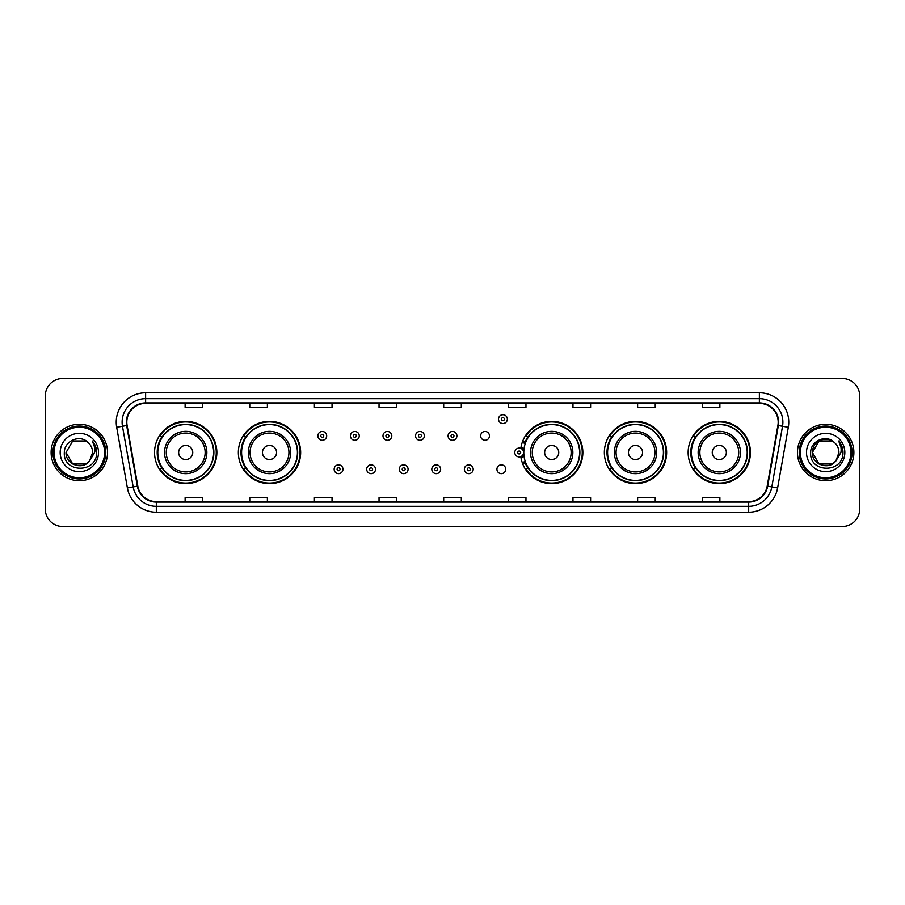 <?xml version="1.0" encoding="UTF-8"?>
<svg xmlns="http://www.w3.org/2000/svg" width="905" height="905" viewBox="0 0 905 905"><rect width="100%" height="100%" fill="white"/><g stroke="black" fill="none" stroke-linecap="round" stroke-linejoin="round"><path stroke-width="1.36" d="M688.151 452.5A31.143 31.143 0 0 0 719.294 483.643A31.143 31.143 0 0 0 750.449 452.5A31.143 31.143 0 0 0 719.294 421.357A31.143 31.143 0 0 0 688.151 452.5M604.348 452.5A31.143 31.143 0 0 0 635.502 483.643A31.143 31.143 0 0 0 666.646 452.5A31.143 31.143 0 0 0 635.502 421.357A31.143 31.143 0 0 0 604.348 452.5M520.827 456.595A31.143 31.143 0 0 0 553.747 483.575A31.143 31.143 0 0 0 582.843 452.5A31.143 31.143 0 0 0 553.747 421.425A31.143 31.143 0 0 0 520.827 448.405M238.354 452.5A31.143 31.143 0 0 0 269.498 483.643A31.143 31.143 0 0 0 300.652 452.5A31.143 31.143 0 0 0 269.498 421.357A31.143 31.143 0 0 0 238.354 452.5M154.551 452.5A31.143 31.143 0 0 0 185.706 483.643A31.143 31.143 0 0 0 216.849 452.5A31.143 31.143 0 0 0 185.706 421.357A31.143 31.143 0 0 0 154.551 452.5M496.924 469.254A4.412 4.412 0 0 0 501.336 473.654A4.412 4.412 0 0 0 505.737 469.254A4.412 4.412 0 0 0 501.336 464.842A4.412 4.412 0 0 0 496.924 469.254M480.646 435.871A4.412 4.412 0 0 0 485.057 440.271A4.412 4.412 0 0 0 489.469 435.871A4.412 4.412 0 0 0 485.057 431.459A4.412 4.412 0 0 0 480.646 435.871M162.029 468.371A28.496 28.496 0 0 1 162.029 436.629M245.821 468.371A28.496 28.496 0 0 1 245.821 436.629M528.022 468.371A28.496 28.496 0 0 1 525.081 462.681M611.825 468.371A28.496 28.496 0 0 1 611.825 436.629M695.617 468.371A28.496 28.496 0 0 1 695.617 436.629M525.081 442.319A28.496 28.496 0 0 1 528.022 436.629M45.25 396.085L45.25 508.915A17.625 17.625 0 0 0 62.875 526.54L842.125 526.54A17.625 17.625 0 0 0 859.75 508.915L859.75 396.085A17.625 17.625 0 0 0 842.125 378.46L62.875 378.46A17.625 17.625 0 0 0 45.25 396.085L45.25 508.915M51.121 452.5A28.213 28.213 0 0 0 79.335 480.713A28.213 28.213 0 0 0 107.537 452.5A28.213 28.213 0 0 0 79.335 424.287A28.213 28.213 0 0 0 51.121 452.5A28.213 28.213 0 0 0 79.335 480.713A28.213 28.213 0 0 0 107.537 452.5A28.213 28.213 0 0 0 79.335 424.287A28.213 28.213 0 0 0 51.121 452.5M797.463 452.5A28.213 28.213 0 0 0 825.665 480.713A28.213 28.213 0 0 0 853.879 452.5A28.213 28.213 0 0 0 825.665 424.287A28.213 28.213 0 0 0 797.463 452.5A28.213 28.213 0 0 0 825.665 480.713A28.213 28.213 0 0 0 853.879 452.5A28.213 28.213 0 0 0 825.665 424.287A28.213 28.213 0 0 0 797.463 452.5M126.813 422.171A18.801 18.801 0 0 1 145.626 403.37L759.374 403.37A18.801 18.801 0 0 1 777.893 425.441L767.202 486.087A18.801 18.801 0 0 1 748.684 501.63L156.316 501.63A18.801 18.801 0 0 1 137.798 486.087L127.107 425.441A18.801 18.801 0 0 1 126.813 422.171M126.349 422.171A19.277 19.277 0 0 0 126.643 425.52L137.334 486.166A19.277 19.277 0 0 0 156.316 502.094L748.684 502.094A19.277 19.277 0 0 0 767.666 486.166L778.357 425.52A19.277 19.277 0 0 0 759.374 402.906L145.626 402.906A19.277 19.277 0 0 0 126.349 422.171M116.688 427.284A29.379 29.379 0 0 1 145.626 392.793L759.374 392.793A29.379 29.379 0 0 1 788.312 427.284L777.621 487.931A29.379 29.379 0 0 1 748.684 512.207L156.316 512.207A29.379 29.379 0 0 1 127.379 487.931L116.688 427.284L122.469 426.255A23.507 23.507 0 0 1 145.626 398.675L759.374 398.675A23.507 23.507 0 0 1 782.531 426.255L771.829 486.901A23.507 23.507 0 0 1 748.684 506.325L156.316 506.325A23.507 23.507 0 0 1 133.171 486.901L122.469 426.255A23.507 23.507 0 0 1 122.118 422.171M842.125 378.46L62.875 378.46M62.875 526.54L842.125 526.54M859.75 508.915L859.75 396.085M767.666 486.166L771.829 486.901L782.531 426.255L788.312 427.284M443.688 403.37L443.688 407.352L461.312 407.352L461.312 403.37M379.037 403.37L379.037 407.352L396.673 407.352L396.673 403.37M314.397 403.37L314.397 407.352L332.033 407.352L332.033 403.37M249.757 403.37L249.757 407.352L267.382 407.352L267.382 403.37M185.118 403.37L185.118 407.352L202.743 407.352L202.743 403.37M508.327 403.37L508.327 407.352L525.963 407.352L525.963 403.37M572.967 403.37L572.967 407.352L590.603 407.352L590.603 403.37M637.618 403.37L637.618 407.352L655.243 407.352L655.243 403.37M702.257 403.37L702.257 407.352L719.882 407.352L719.882 403.37M461.312 501.63L461.312 497.648L443.688 497.648L443.688 501.63M396.673 501.63L396.673 497.648L379.037 497.648L379.037 501.63M332.033 501.63L332.033 497.648L314.397 497.648L314.397 501.63M267.382 501.63L267.382 497.648L249.757 497.648L249.757 501.63M202.743 501.63L202.743 497.648L185.118 497.648L185.118 501.63M525.963 501.63L525.963 497.648L508.327 497.648L508.327 501.63M590.603 501.63L590.603 497.648L572.967 497.648L572.967 501.63M655.243 501.63L655.243 497.648L637.618 497.648L637.618 501.63M719.882 501.63L719.882 497.648L702.257 497.648L702.257 501.63M85.975 464.005A13.281 13.281 0 0 0 89.561 460.973L89.29 461.29C82.106 470.498 65.364 464.31 66.054 452.5L72.694 440.995M104.607 452.5A25.272 25.272 0 0 0 79.335 427.228A25.272 25.272 0 0 0 54.062 452.5A25.272 25.272 0 0 0 79.335 477.772A25.272 25.272 0 0 0 104.607 452.5M105.783 452.5A26.449 26.449 0 0 0 79.335 426.051A26.449 26.449 0 0 0 52.886 452.5A26.449 26.449 0 0 0 79.335 478.949A26.449 26.449 0 0 0 105.783 452.5M89.561 460.973L85.975 464.005L72.694 464.005L66.054 452.5L72.694 440.995L85.975 440.995L88.034 442.466C79.889 433.914 64.187 440.961 64.334 452.5C62.841 473.01 96.088 473.541 96.631 453.496L96.654 452.5C96.609 448.145 95.161 444.321 92.31 441.018C94.482 444.581 95.24 448.405 94.595 452.5L89.561 460.973L85.975 464.005L72.694 464.005L66.054 452.5L72.694 464.005L85.975 464.005L89.561 460.973L92.615 452.5C92.548 448.495 91.02 445.147 88.034 442.466M60.171 452.5A19.163 19.163 0 0 0 79.335 471.663A19.163 19.163 0 0 0 98.498 452.5A19.163 19.163 0 0 0 79.335 433.337A19.163 19.163 0 0 0 60.171 452.5M92.434 441.165L96.654 452.998M92.31 441.018L95.772 447.025M192.754 452.5A7.048 7.048 0 0 0 185.706 445.452A7.048 7.048 0 0 0 178.647 452.5A7.048 7.048 0 0 0 185.706 459.548A7.048 7.048 0 0 0 192.754 452.5M206.86 452.5A21.154 21.154 0 0 0 185.706 431.346A21.154 21.154 0 0 0 164.54 452.5A21.154 21.154 0 0 0 185.706 473.654A21.154 21.154 0 0 0 206.86 452.5A21.154 21.154 0 0 1 185.706 473.654A21.154 21.154 0 0 1 164.54 452.5M213.614 452.5A27.919 27.919 0 0 0 185.706 424.581A27.919 27.919 0 0 0 157.787 452.5A27.919 27.919 0 0 0 185.706 480.419A27.919 27.919 0 0 0 213.614 452.5M216.261 452.5A30.555 30.555 0 0 1 159.585 468.371L162.414 468.371A28.179 28.179 0 0 0 213.874 452.568A28.179 28.179 0 0 0 162.414 436.629L159.585 436.629A30.555 30.555 0 0 1 216.261 452.5M276.557 452.5A7.048 7.048 0 0 0 269.498 445.452A7.048 7.048 0 0 0 262.45 452.5A7.048 7.048 0 0 0 269.498 459.548A7.048 7.048 0 0 0 276.557 452.5M290.663 452.5A21.154 21.154 0 0 0 269.498 431.346A21.154 21.154 0 0 0 248.343 452.5A21.154 21.154 0 0 0 269.498 473.654A21.154 21.154 0 0 0 290.663 452.5A21.154 21.154 0 0 1 269.498 473.654A21.154 21.154 0 0 1 248.343 452.5M297.417 452.5A27.919 27.919 0 0 0 269.498 424.581A27.919 27.919 0 0 0 241.59 452.5A27.919 27.919 0 0 0 269.498 480.419A27.919 27.919 0 0 0 297.417 452.5M300.064 452.5A30.555 30.555 0 0 1 243.388 468.371L246.217 468.371A28.179 28.179 0 0 0 297.677 452.568A28.179 28.179 0 0 0 246.217 436.629L243.388 436.629A30.555 30.555 0 0 1 300.064 452.5M558.747 452.5A7.048 7.048 0 0 0 551.699 445.452A7.048 7.048 0 0 0 544.64 452.5A7.048 7.048 0 0 0 551.699 459.548A7.048 7.048 0 0 0 558.747 452.5M572.854 452.5A21.154 21.154 0 0 0 551.699 431.346A21.154 21.154 0 0 0 530.545 452.5A21.154 21.154 0 0 0 551.699 473.654A21.154 21.154 0 0 0 572.854 452.5A21.154 21.154 0 0 1 551.699 473.654A21.154 21.154 0 0 1 530.545 452.5M579.607 452.5A27.919 27.919 0 0 0 551.699 424.581A27.919 27.919 0 0 0 523.78 452.5A27.919 27.919 0 0 0 551.699 480.419A27.919 27.919 0 0 0 579.607 452.5M582.254 452.5A30.555 30.555 0 0 1 525.579 468.371L528.418 468.371A28.179 28.179 0 0 0 579.879 452.568A28.179 28.179 0 0 0 528.418 436.629L525.579 436.629A30.555 30.555 0 0 1 582.254 452.5M642.55 452.5A7.048 7.048 0 0 0 635.502 445.452A7.048 7.048 0 0 0 628.443 452.5A7.048 7.048 0 0 0 635.502 459.548A7.048 7.048 0 0 0 642.55 452.5M656.657 452.5A21.154 21.154 0 0 0 635.502 431.346A21.154 21.154 0 0 0 614.337 452.5A21.154 21.154 0 0 0 635.502 473.654A21.154 21.154 0 0 0 656.657 452.5A21.154 21.154 0 0 1 635.502 473.654A21.154 21.154 0 0 1 614.337 452.5M663.41 452.5A27.919 27.919 0 0 0 635.502 424.581A27.919 27.919 0 0 0 607.583 452.5A27.919 27.919 0 0 0 635.502 480.419A27.919 27.919 0 0 0 663.41 452.5M666.057 452.5A30.555 30.555 0 0 1 609.382 468.371L612.21 468.371A28.179 28.179 0 0 0 663.67 452.568A28.179 28.179 0 0 0 612.21 436.629L609.382 436.629A30.555 30.555 0 0 1 666.057 452.5M726.353 452.5A7.048 7.048 0 0 0 719.294 445.452A7.048 7.048 0 0 0 712.246 452.5A7.048 7.048 0 0 0 719.294 459.548A7.048 7.048 0 0 0 726.353 452.5M740.46 452.5A21.154 21.154 0 0 0 719.294 431.346A21.154 21.154 0 0 0 698.14 452.5A21.154 21.154 0 0 0 719.294 473.654A21.154 21.154 0 0 0 740.46 452.5A21.154 21.154 0 0 1 719.294 473.654A21.154 21.154 0 0 1 698.14 452.5M747.213 452.5A27.919 27.919 0 0 0 719.294 424.581A27.919 27.919 0 0 0 691.386 452.5A27.919 27.919 0 0 0 719.294 480.419A27.919 27.919 0 0 0 747.213 452.5M749.86 452.5A30.555 30.555 0 0 1 693.185 468.371L696.013 468.371A28.179 28.179 0 0 0 747.473 452.568A28.179 28.179 0 0 0 696.013 436.629L693.185 436.629A30.555 30.555 0 0 1 749.86 452.5M832.306 464.005A13.281 13.281 0 0 0 835.892 460.973L832.306 464.005L819.025 464.005L812.385 452.5L819.025 440.995L832.306 440.995L834.365 442.466C826.22 433.914 810.518 440.961 810.665 452.5C809.172 473.01 842.419 473.541 842.962 453.496L842.985 452.5C842.94 448.145 841.492 444.321 838.641 441.018C840.813 444.581 841.571 448.405 840.926 452.5L835.892 460.973L832.306 464.005L819.025 464.005L812.385 452.5L819.025 464.005L832.306 464.005L835.892 460.973L832.306 464.005L819.025 464.005L812.385 452.5C811.695 464.31 828.437 470.498 835.62 461.29L832.917 463.632M850.938 452.5A25.272 25.272 0 0 0 825.665 427.228A25.272 25.272 0 0 0 800.393 452.5A25.272 25.272 0 0 0 825.665 477.772A25.272 25.272 0 0 0 850.938 452.5M852.114 452.5A26.449 26.449 0 0 0 825.665 426.051A26.449 26.449 0 0 0 799.217 452.5A26.449 26.449 0 0 0 825.665 478.949A26.449 26.449 0 0 0 852.114 452.5M835.892 460.973L838.946 452.5C838.878 448.495 837.351 445.147 834.365 442.466M806.502 452.5A19.163 19.163 0 0 0 825.665 471.663A19.163 19.163 0 0 0 844.829 452.5A19.163 19.163 0 0 0 825.665 433.337A19.163 19.163 0 0 0 806.502 452.5M832.306 440.995A13.281 13.281 0 0 0 812.385 452.5M838.765 441.165L842.985 452.998M838.641 441.018L842.103 447.025M326.682 435.871A4.412 4.412 0 0 1 322.271 440.271A4.412 4.412 0 0 1 317.87 435.871A4.412 4.412 0 0 1 322.271 431.459A4.412 4.412 0 0 1 326.682 435.871A4.412 4.412 0 0 0 322.271 431.459A4.412 4.412 0 0 0 317.87 435.871M359.24 435.871A4.412 4.412 0 0 1 354.828 440.271A4.412 4.412 0 0 1 350.427 435.871A4.412 4.412 0 0 1 354.828 431.459A4.412 4.412 0 0 1 359.24 435.871A4.412 4.412 0 0 0 354.828 431.459A4.412 4.412 0 0 0 350.427 435.871M391.797 435.871A4.412 4.412 0 0 1 387.385 440.271A4.412 4.412 0 0 1 382.985 435.871A4.412 4.412 0 0 1 387.385 431.459A4.412 4.412 0 0 1 391.797 435.871A4.412 4.412 0 0 0 387.385 431.459A4.412 4.412 0 0 0 382.985 435.871M424.355 435.871A4.412 4.412 0 0 1 419.943 440.271A4.412 4.412 0 0 1 415.531 435.871A4.412 4.412 0 0 1 419.943 431.459A4.412 4.412 0 0 1 424.355 435.871A4.412 4.412 0 0 0 419.943 431.459A4.412 4.412 0 0 0 415.531 435.871M456.912 435.871A4.412 4.412 0 0 1 452.5 440.271A4.412 4.412 0 0 1 448.088 435.871A4.412 4.412 0 0 1 452.5 431.459A4.412 4.412 0 0 1 456.912 435.871A4.412 4.412 0 0 0 452.5 431.459A4.412 4.412 0 0 0 448.088 435.871M507.332 419.117A4.412 4.412 0 0 1 502.92 423.529A4.412 4.412 0 0 1 498.519 419.117A4.412 4.412 0 0 1 502.92 414.716A4.412 4.412 0 0 1 507.332 419.117A4.412 4.412 0 0 0 502.92 414.716A4.412 4.412 0 0 0 498.519 419.117M334.149 469.254A4.412 4.412 0 0 1 338.549 464.842A4.412 4.412 0 0 1 342.961 469.254A4.412 4.412 0 0 1 338.549 473.654A4.412 4.412 0 0 1 334.149 469.254A4.412 4.412 0 0 0 338.549 473.654A4.412 4.412 0 0 0 342.961 469.254M366.706 469.254A4.412 4.412 0 0 1 371.107 464.842A4.412 4.412 0 0 1 375.518 469.254A4.412 4.412 0 0 1 371.107 473.654A4.412 4.412 0 0 1 366.706 469.254A4.412 4.412 0 0 0 371.107 473.654A4.412 4.412 0 0 0 375.518 469.254M399.263 469.254A4.412 4.412 0 0 1 403.664 464.842A4.412 4.412 0 0 1 408.076 469.254A4.412 4.412 0 0 1 403.664 473.654A4.412 4.412 0 0 1 399.263 469.254A4.412 4.412 0 0 0 403.664 473.654A4.412 4.412 0 0 0 408.076 469.254M431.809 469.254A4.412 4.412 0 0 1 436.221 464.842A4.412 4.412 0 0 1 440.633 469.254A4.412 4.412 0 0 1 436.221 473.654A4.412 4.412 0 0 1 431.809 469.254A4.412 4.412 0 0 0 436.221 473.654A4.412 4.412 0 0 0 440.633 469.254M464.367 469.254A4.412 4.412 0 0 1 468.779 464.842A4.412 4.412 0 0 1 473.191 469.254A4.412 4.412 0 0 1 468.779 473.654A4.412 4.412 0 0 1 464.367 469.254A4.412 4.412 0 0 0 468.779 473.654A4.412 4.412 0 0 0 473.191 469.254M522.649 441.267A11.754 11.754 0 0 1 525.59 442.635M514.787 452.5A4.412 4.412 0 0 1 519.198 448.088A4.412 4.412 0 0 1 523.61 452.5A4.412 4.412 0 0 1 519.198 456.912A4.412 4.412 0 0 1 514.787 452.5A4.412 4.412 0 0 0 519.198 456.912A4.412 4.412 0 0 0 523.61 452.5M525.59 462.365A11.754 11.754 0 0 1 522.649 463.733A11.754 11.754 0 0 0 525.59 462.365M759.374 392.793L759.374 402.906M122.469 426.255L126.643 425.52M156.316 512.207L156.316 502.094M748.684 502.094L748.684 512.207M127.379 487.931L137.334 486.166M778.357 425.52L782.531 426.255M145.626 392.793L145.626 402.906M771.829 486.901L777.621 487.931M205.141 452.5A19.435 19.435 0 0 0 185.706 433.065A19.435 19.435 0 0 0 166.271 452.5A19.435 19.435 0 0 0 185.706 471.935A19.435 19.435 0 0 0 205.141 452.5M288.933 452.5A19.435 19.435 0 0 0 269.498 433.065A19.435 19.435 0 0 0 250.063 452.5A19.435 19.435 0 0 0 269.498 471.935A19.435 19.435 0 0 0 288.933 452.5M571.134 452.5A19.435 19.435 0 0 0 551.699 433.065A19.435 19.435 0 0 0 532.264 452.5A19.435 19.435 0 0 0 551.699 471.935A19.435 19.435 0 0 0 571.134 452.5M654.937 452.5A19.435 19.435 0 0 0 635.502 433.065A19.435 19.435 0 0 0 616.067 452.5A19.435 19.435 0 0 0 635.502 471.935A19.435 19.435 0 0 0 654.937 452.5M738.729 452.5A19.435 19.435 0 0 0 719.294 433.065A19.435 19.435 0 0 0 699.859 452.5A19.435 19.435 0 0 0 719.294 471.935A19.435 19.435 0 0 0 738.729 452.5M320.8 435.871A1.471 1.471 0 0 0 322.271 437.341A1.471 1.471 0 0 0 323.741 435.871A1.471 1.471 0 0 0 322.271 434.4A1.471 1.471 0 0 0 320.8 435.871M353.357 435.871A1.471 1.471 0 0 0 354.828 437.341A1.471 1.471 0 0 0 356.298 435.871A1.471 1.471 0 0 0 354.828 434.4A1.471 1.471 0 0 0 353.357 435.871M385.915 435.871A1.471 1.471 0 0 0 387.385 437.341A1.471 1.471 0 0 0 388.856 435.871A1.471 1.471 0 0 0 387.385 434.4A1.471 1.471 0 0 0 385.915 435.871M418.472 435.871A1.471 1.471 0 0 0 419.943 437.341A1.471 1.471 0 0 0 421.413 435.871A1.471 1.471 0 0 0 419.943 434.4A1.471 1.471 0 0 0 418.472 435.871M451.029 435.871A1.471 1.471 0 0 0 452.5 437.341A1.471 1.471 0 0 0 453.971 435.871A1.471 1.471 0 0 0 452.5 434.4A1.471 1.471 0 0 0 451.029 435.871M501.449 419.117A1.471 1.471 0 0 0 502.92 420.587A1.471 1.471 0 0 0 504.39 419.117A1.471 1.471 0 0 0 502.92 417.646A1.471 1.471 0 0 0 501.449 419.117M340.02 469.254A1.471 1.471 0 0 0 338.549 467.783A1.471 1.471 0 0 0 337.079 469.254A1.471 1.471 0 0 0 338.549 470.713A1.471 1.471 0 0 0 340.02 469.254M372.577 469.254A1.471 1.471 0 0 0 371.107 467.783A1.471 1.471 0 0 0 369.636 469.254A1.471 1.471 0 0 0 371.107 470.713A1.471 1.471 0 0 0 372.577 469.254M405.135 469.254A1.471 1.471 0 0 0 403.664 467.783A1.471 1.471 0 0 0 402.193 469.254A1.471 1.471 0 0 0 403.664 470.713A1.471 1.471 0 0 0 405.135 469.254M437.692 469.254A1.471 1.471 0 0 0 436.221 467.783A1.471 1.471 0 0 0 434.751 469.254A1.471 1.471 0 0 0 436.221 470.713A1.471 1.471 0 0 0 437.692 469.254M470.249 469.254A1.471 1.471 0 0 0 468.779 467.783A1.471 1.471 0 0 0 467.308 469.254A1.471 1.471 0 0 0 468.779 470.713A1.471 1.471 0 0 0 470.249 469.254M523.938 455.453A5.588 5.588 0 0 1 520.997 457.783M525.183 443.778A10.577 10.577 0 0 0 522.242 442.375M520.669 452.5A1.471 1.471 0 0 0 519.198 451.029A1.471 1.471 0 0 0 517.728 452.5A1.471 1.471 0 0 0 519.198 453.971A1.471 1.471 0 0 0 520.669 452.5M522.242 462.625A10.577 10.577 0 0 0 525.183 461.222M520.997 447.217A5.588 5.588 0 0 1 523.938 449.547"/></g></svg>
